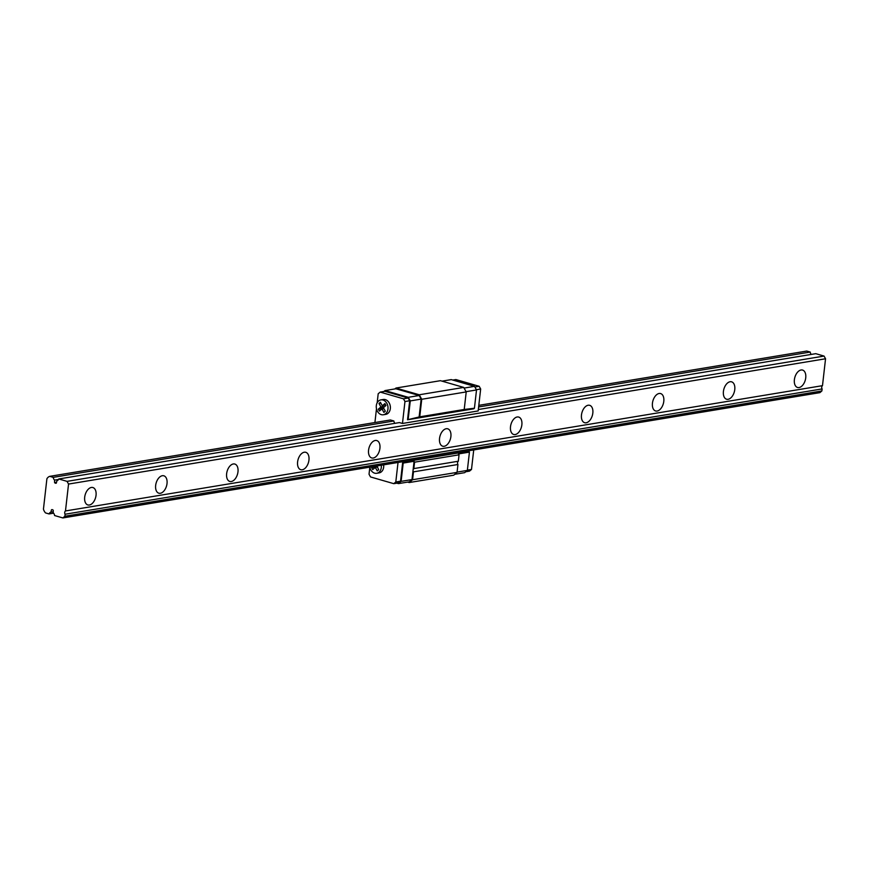 <?xml version="1.0" encoding="UTF-8"?>
<svg xmlns="http://www.w3.org/2000/svg" width="869" height="869" viewBox="0 0 869 869"><rect width="100%" height="100%" fill="white"/><g stroke="black" fill="none" stroke-linecap="round" stroke-linejoin="round"><path stroke-width="1.3" d="M89.366 505.019A9.059 5.399 106.1 0 0 95.851 496.525A9.059 5.399 106.1 0 0 92.885 487.542A9.059 5.399 106.1 0 0 85.184 494.743A9.059 5.399 106.1 0 0 87.845 504.943A9.059 5.399 106.1 0 0 89.366 505.019M160.341 493.277A9.059 5.399 106.1 0 0 166.826 484.783A9.059 5.399 106.1 0 0 163.85 475.799A9.059 5.399 106.1 0 0 156.148 482.99A9.059 5.399 106.1 0 0 158.821 493.19A9.059 5.399 106.1 0 0 160.341 493.277M231.306 481.524A9.059 5.399 106.1 0 0 237.791 473.029A9.059 5.399 106.1 0 0 234.826 464.046A9.059 5.399 106.1 0 0 227.124 471.248A9.059 5.399 106.1 0 0 229.785 481.448A9.059 5.399 106.1 0 0 231.306 481.524M302.271 469.781A9.059 5.399 106.1 0 0 308.756 461.287A9.059 5.399 106.1 0 0 305.79 452.304A9.059 5.399 106.1 0 0 298.089 459.505A9.059 5.399 106.1 0 0 300.761 469.705A9.059 5.399 106.1 0 0 302.271 469.781M373.246 458.028A9.059 5.399 106.1 0 0 379.731 449.534A9.059 5.399 106.1 0 0 376.766 440.561A9.059 5.399 106.1 0 0 369.053 447.752A9.059 5.399 106.1 0 0 371.726 457.952A9.059 5.399 106.1 0 0 373.246 458.028M444.211 446.286A9.059 5.399 106.1 0 0 450.696 437.791A9.059 5.399 106.1 0 0 447.731 428.808A9.059 5.399 106.1 0 0 440.029 436.01A9.059 5.399 106.1 0 0 442.701 446.21A9.059 5.399 106.1 0 0 444.211 446.286M515.187 434.543A9.059 5.399 106.1 0 0 521.672 426.049A9.059 5.399 106.1 0 0 518.695 417.066A9.059 5.399 106.1 0 0 510.994 424.268A9.059 5.399 106.1 0 0 513.666 434.467A9.059 5.399 106.1 0 0 515.187 434.543M586.151 422.79A9.059 5.399 106.1 0 0 592.636 414.296A9.059 5.399 106.1 0 0 589.671 405.323A9.059 5.399 106.1 0 0 581.969 412.514A9.059 5.399 106.1 0 0 584.631 422.714A9.059 5.399 106.1 0 0 586.151 422.79M657.127 411.048A9.059 5.399 106.1 0 0 663.601 402.553A9.059 5.399 106.1 0 0 660.636 393.57A9.059 5.399 106.1 0 0 652.934 400.772A9.059 5.399 106.1 0 0 655.606 410.972A9.059 5.399 106.1 0 0 657.127 411.048M728.092 399.305A9.059 5.399 106.1 0 0 734.577 390.811A9.059 5.399 106.1 0 0 731.611 381.828A9.059 5.399 106.1 0 0 723.91 389.019A9.059 5.399 106.1 0 0 726.571 399.219A9.059 5.399 106.1 0 0 728.092 399.305M58.766 478.971L67.043 481.361L68.542 484.066L65.479 510.95A2.259 1.749 -99.4 0 0 65.11 514.231L64.882 516.251L62.883 517.935L54.595 515.545A3.769 2.911 -99.4 0 0 53.226 512.808L53.248 510.288A2.042 1.575 -99.4 0 0 51.477 509.777L50.934 512.145A3.769 2.911 -99.4 0 0 49.044 513.937L45.568 512.927A7.169 5.54 80.6 0 1 43.45 509.093L46.904 478.754A7.169 5.54 80.6 0 1 49.739 476.353L53.215 477.363A3.769 2.911 -99.4 0 0 54.584 480.101L54.573 482.61A2.042 1.575 -99.4 0 0 56.344 483.121L56.887 480.763A3.769 2.911 -99.4 0 0 58.766 478.971L399.425 422.584L402.466 423.464L478.167 410.939L480.666 388.997L479.167 386.292L455.888 379.557L452.825 380.068M478.319 409.527L815.774 353.672L824.051 356.073L825.55 358.767L822.487 385.662A2.259 1.749 -99.4 0 0 822.117 388.932L821.878 390.952L819.891 392.647L62.883 517.935M67.043 481.361L824.051 356.073M68.542 484.066L825.55 358.767M799.056 387.552A9.059 5.399 106.1 0 0 805.541 379.058A9.059 5.399 106.1 0 0 802.576 370.075A9.059 5.399 106.1 0 0 794.874 377.276A9.059 5.399 106.1 0 0 797.546 387.476A9.059 5.399 106.1 0 0 799.056 387.552M65.479 510.95L822.487 385.662M65.11 514.231L822.117 388.932M64.882 516.251L821.878 390.952M51.477 509.777L52.227 509.658M50.934 512.145L53.237 511.765M49.044 513.937L53.596 513.177M49.739 476.353L390.387 419.977L393.863 420.976L53.215 477.363M478.797 405.345L806.747 351.065L810.223 352.064A3.769 2.911 -99.4 0 0 811.222 354.433M478.613 406.953L810.223 352.064M54.584 480.101L58.538 479.438M54.573 482.61L56.528 482.284M473.724 449.936L471.498 469.456L469.499 471.139L465.741 471.758M380.915 399.881L383.272 399.49A7.549 5.822 80.6 0 1 390.257 405.986A7.549 5.822 80.6 0 1 385.738 414.383L383.37 414.774A7.549 5.822 -99.4 0 0 388.019 407.702A7.549 5.822 -99.4 0 0 382.979 400.012A7.549 5.822 -99.4 0 0 380.915 399.881A7.549 5.822 -99.4 0 0 376.32 405.649A7.549 5.822 -99.4 0 0 383.37 414.774M398.024 462.471L395.797 481.98L393.798 483.675L370.52 476.94L369.032 474.235L369.825 467.272M394.874 423.344A3.769 2.911 80.6 0 1 393.863 420.976M377.168 402.825L378.189 393.776L380.188 392.093L403.466 398.828L404.965 401.521L402.466 423.464M374.919 422.54L376.483 408.756M383.642 464.85A7.549 5.822 80.6 0 1 379.08 472.899L376.712 473.29A7.549 5.822 -99.4 0 0 381.274 465.241M369.792 467.142A7.549 5.822 -99.4 0 0 376.712 473.29M377.016 465.947L378.645 469.705L377.244 470.9L375.299 467.392L372.714 469.586L371.65 467.674L372.899 466.62M385.966 405.497L384.913 403.585L382.317 405.78L380.383 402.282L378.971 403.477L380.904 406.974L378.319 409.169L379.384 411.07L381.969 408.886L383.902 412.384L385.315 411.189L383.381 407.691L385.966 405.497M385.51 404.682L382.317 405.78M378.971 403.477L380.872 403.162M382.784 405.704L383.272 406.583L380.687 408.767L381.133 409.581M380.904 406.974L383.272 406.583M378.319 409.169L380.687 408.767M381.969 408.886L383.87 408.571M374.474 468.098L374.018 467.283L375.267 466.229M375.299 467.392L377.2 467.077M371.65 467.674L374.018 467.283M407.67 482.089L409.245 482.545L412.569 479.731L413.47 471.856A2.259 1.749 80.6 0 1 413.84 468.587L414.578 462.178L459.049 454.824L458.55 453.922L469.434 452.119L468.934 451.217L402.695 462.178L403.194 463.079L414.078 461.276L411.993 479.569L409.332 481.817L398.447 483.62L401.109 481.372L403.194 463.079M414.578 462.178L414.078 461.276M467.381 470.129L471.498 469.456M395.797 481.98L400.533 481.198L402.695 462.178M476.375 389.703L480.666 388.997M404.965 401.521L409.69 400.739L407.528 419.76L473.768 408.799L474.431 408.234L476.516 389.953L474.517 386.347L451.239 379.612L442.017 381.143M407.528 419.76L419.738 416.827L464.22 409.473L466.218 391.919L463.72 387.422L440.442 380.687L395.971 388.041L394.917 388.932M474.431 408.234L464.22 409.473M454.78 474.3L464.687 472.66L467.348 470.401L469.434 452.119M408.191 419.195L410.277 400.913L408.278 397.307L385 390.572L383.946 391.463M396.872 483.164L398.447 483.62M393.798 483.675L398.534 482.892L400.533 481.198M409.69 400.739L408.202 398.045L384.924 391.311L380.188 392.093M401.109 481.372L411.993 479.569M385 390.572L395.884 388.769L419.162 395.514L421.161 399.11L419.075 417.392M408.278 397.307L419.162 395.514M410.277 400.913L421.161 399.11M457.083 472.106L467.348 470.401M464.089 388.074L474.517 386.347M466.077 391.669L476.516 389.953M403.466 398.828L408.202 398.045M474.887 387.009L479.167 386.292M419.738 416.827L421.737 399.273L419.249 394.776L395.971 388.041M409.245 482.545L453.727 475.191L457.051 472.378L457.941 464.502A2.259 1.749 80.6 0 1 458.321 461.233L459.049 454.824M413.84 468.587L458.321 461.233M421.737 399.273L466.218 391.919M419.249 394.776L463.72 387.422M412.569 479.731L457.051 472.378M413.47 471.856L457.941 464.502"/></g></svg>
